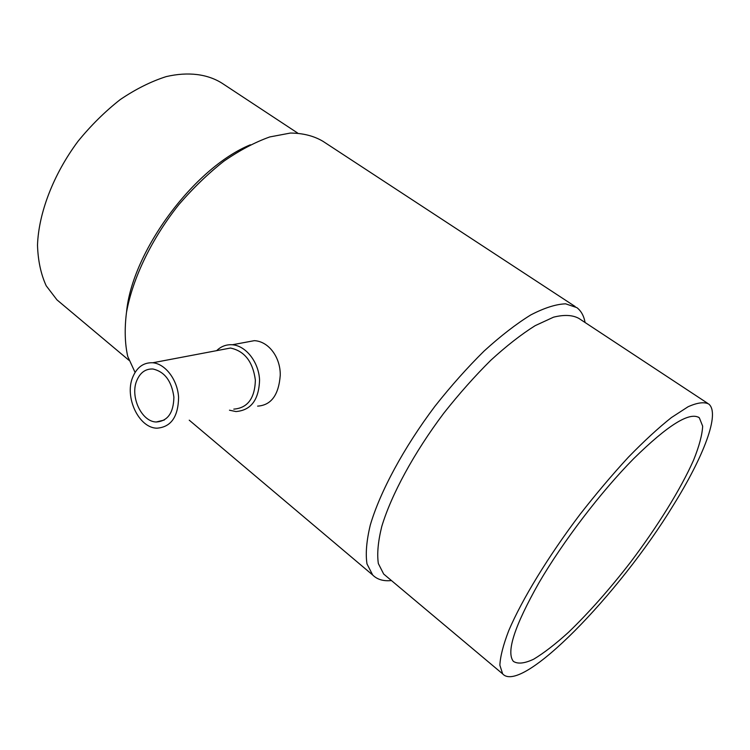 <?xml version="1.0" encoding="UTF-8"?>
<svg xmlns="http://www.w3.org/2000/svg" width="750" height="750" viewBox="0 0 750 750"><rect width="100%" height="100%" fill="white"/><g stroke="black" fill="none" stroke-linecap="round" stroke-linejoin="round"><path stroke-width="1.12" d="M257.625 406.125C271.209 405.244 278.747 394.95 280.256 375.253C280.575 357.591 268.884 341.363 254.334 340.659L243.506 342.684M216.628 350.663C221.109 346.331 226.35 344.372 232.341 344.766C245.916 345.722 258.75 362.091 259.566 379.922C258.928 399.778 251.053 410.325 235.95 411.553L229.472 410.203M221.194 349.791L230.456 348.038C244.603 351.028 252.909 361.753 255.375 380.194C254.803 398.372 247.603 408.028 233.784 409.134M132.666 377.353C136.847 367.238 143.541 362.381 152.747 362.766C165.45 363.806 177.637 379.978 178.594 397.462C178.2 416.934 170.944 427.181 156.816 428.194C138.787 427.903 124.341 397.153 132.666 377.353M136.706 380.775C140.1 372.628 145.5 368.7 152.916 369C164.672 371.691 171.666 381.056 173.887 397.087C173.578 412.884 167.691 421.181 156.206 421.997C141.628 421.734 129.938 396.797 136.706 380.775M538.922 582.844C563.034 541.5 600.891 491.878 633.675 458.663C667.913 425.034 689.794 411.412 699.328 417.787L702.666 426.169C702.206 434.916 699.178 446.231 693.591 460.116C680.55 489.488 657.281 526.856 630.337 562.481C609.45 589.425 588.844 612.703 568.5 632.297C555.572 644.016 543.994 652.969 533.756 659.156C524.587 663.497 517.781 664.228 513.347 661.35C506.053 652.069 514.575 625.903 538.922 582.844M673.219 505.416C703.612 456.684 720.431 413.297 708.713 404.006C704.156 401.719 697.284 402.628 688.078 406.753L671.391 417.581C658.406 427.884 644.072 441.084 628.397 457.181C612.272 474.675 596.147 493.753 580.003 514.416C548.25 556.397 522.019 599.494 508.791 630.525C503.231 644.981 500.259 656.55 499.875 665.212L502.65 673.875C521.616 694.988 619.5 593.681 673.219 505.416M707.559 403.247L578.869 318.412C572.569 314.944 564.122 314.531 553.547 317.175L535.181 325.65C521.362 334.312 506.55 345.863 490.753 360.319C474.75 376.209 459.084 393.844 443.775 413.212C413.981 452.803 391.219 494.887 381.731 526.622C378.047 541.566 376.922 553.884 378.347 563.569L383.672 574.031L386.231 576.178M585.094 322.519C583.875 315.844 581.119 310.866 576.834 307.613L565.603 303.825C555.975 304.181 544.369 307.884 530.784 314.925C516.253 323.906 500.709 335.934 484.134 351.009C467.344 367.603 450.928 386.034 434.906 406.303C403.725 447.741 380.025 491.841 370.275 525.122C366.516 540.797 365.419 553.734 366.994 563.925L372.666 574.988C377.213 579.525 383.466 581.381 391.425 580.547M575.109 306.488L322.997 141.328C313.866 135.909 303 133.153 290.419 133.05L269.756 136.941C254.897 142.256 239.578 150.356 223.809 161.25C208.116 173.616 193.172 188.016 178.978 204.459C151.697 238.594 132.591 278.4 126.469 312.525C124.444 329.016 124.866 343.659 127.744 356.466L135.075 372.413M250.387 144.787C194.081 167.766 132.047 251.747 126.553 312M297.609 133.022L222.281 83.372C207.684 74.053 188.344 71.466 166.191 76.612C151.041 81.45 135.722 89.1 120.244 99.572C105.028 111.506 90.919 125.456 77.925 141.412C53.316 174.544 38.653 212.963 37.5 245.138C37.988 260.616 40.884 274.163 46.2 285.778L56.962 299.869L61.116 303.347M254.334 340.659L232.341 344.766M230.456 348.038L152.747 362.766M502.65 673.875L383.672 574.031M698.259 417.066L699.328 417.787M372.666 574.988L189.234 420.169M128.991 360.309L56.962 299.869M164.306 420.038L156.206 421.997"/></g></svg>
